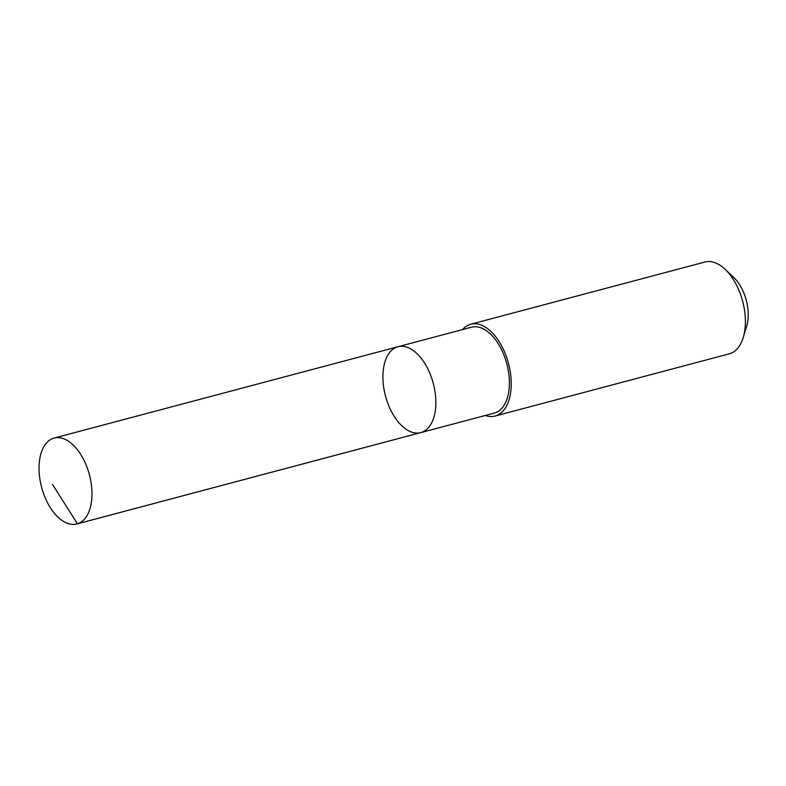 <?xml version="1.0" encoding="UTF-8"?>
<svg xmlns="http://www.w3.org/2000/svg" width="786" height="786" viewBox="0 0 786 786"><rect width="100%" height="100%" fill="white"/><g stroke="black" fill="none" stroke-linecap="round" stroke-linejoin="round"><path stroke-width="1.18" d="M397.971 346.734L471.521 327.202A44.429 24.71 75.1 0 1 487.153 331.23A44.429 24.71 75.1 0 1 509.122 376.887A44.429 24.71 75.1 0 1 494.335 413.072L420.785 432.614A44.429 24.72 -104.9 0 0 435.582 396.429A44.429 24.72 -104.9 0 0 413.603 350.762A44.429 24.72 -104.9 0 0 397.971 346.734A44.429 24.72 -104.9 0 0 385.494 396.016A44.429 24.72 -104.9 0 0 420.785 432.614A44.429 24.72 -104.9 0 0 435.582 396.429A44.429 24.72 -104.9 0 0 413.603 350.762A44.429 24.72 -104.9 0 0 397.971 346.734L54.096 438.077A44.438 24.72 75.1 0 1 69.728 442.105A44.438 24.72 75.1 0 1 91.707 487.772A44.438 24.72 75.1 0 1 76.91 523.967A44.438 24.72 75.1 0 1 61.279 519.939A44.438 24.72 75.1 0 1 39.3 474.263A44.438 24.72 75.1 0 1 54.096 438.077M462.502 329.589A47.484 26.419 75.1 0 1 470.735 324.235A47.484 26.419 75.1 0 1 508.463 363.348A47.484 26.419 75.1 0 1 495.121 416.03A47.484 26.419 75.1 0 1 485.316 415.47M470.735 324.235L704.895 262.033A47.484 26.419 75.1 0 1 725.124 269.293A47.484 26.419 75.1 0 1 743.242 337.479A47.484 26.419 75.1 0 1 729.28 353.828L495.121 416.03M725.124 269.293L733.819 277.527A33.778 18.795 75.1 0 1 746.7 326.023L743.242 337.479M421.325 432.457L77.45 523.81L52.515 484.471M420.785 432.614L76.91 523.967"/></g></svg>
